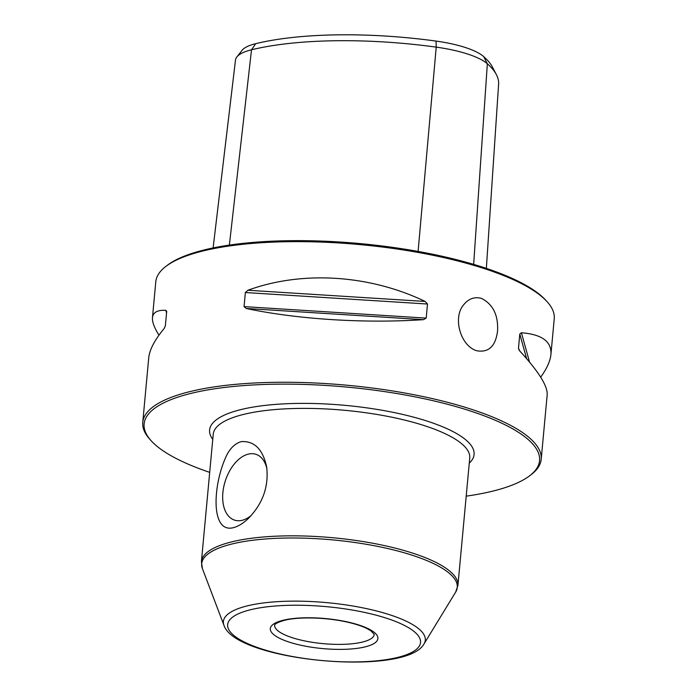<?xml version="1.0" encoding="UTF-8"?>
<svg xmlns="http://www.w3.org/2000/svg" width="697" height="697" viewBox="0 0 697 697"><rect width="100%" height="100%" fill="white"/><g stroke="black" fill="none" stroke-linecap="round" stroke-linejoin="round"><path stroke-width="1.05" d="M241.328 441.602C254.422 440.835 262.865 449.312 266.672 467.042C268.859 486.367 262.882 503.382 248.724 518.08C243.523 523.168 238.391 526.366 233.347 527.69C209.675 533.728 212.951 481.949 227.457 453.764C231.23 447.195 235.856 443.144 241.328 441.602M497.536 331.18C498.425 315.279 493.101 304.362 481.549 298.412C474.701 296.556 468.82 298.577 463.914 304.476C452.266 317.423 460.569 346.034 476.696 350.739C488.597 352.848 495.541 346.331 497.536 331.18M466.197 496.159A198.584 55.411 -174.7 0 0 529.554 475.851L531.105 474.674A200.083 55.83 -174.7 0 0 541.203 459.314A200.083 55.83 -174.7 0 0 471.268 409.235A200.083 55.83 -174.7 0 0 260.809 382.705A200.083 55.83 -174.7 0 0 142.754 422.356A200.083 55.83 -174.7 0 0 149.846 439.302L151.162 440.748A198.584 55.411 -174.7 0 0 209.701 472.366M142.754 422.356L148.74 357.796C149.55 349.685 154.673 339.936 164.126 328.548L165.363 325.847L166.67 311.759L165.816 310.322C157.461 309.921 153.009 312.343 152.469 317.597L155.797 281.736A200.083 55.83 5.3 0 1 165.895 266.385A200.083 55.83 5.3 0 1 484.319 268.615A200.083 55.83 5.3 0 1 547.154 301.749A200.083 55.83 5.3 0 1 554.246 318.703L550.918 354.564C551.85 341.643 542.022 334.377 521.426 332.757L529.537 362.118M152.469 317.597C152.103 321.831 154.272 327.686 158.968 335.179M166.67 311.759L166.627 311.028M540.689 377.182C546.884 368.547 550.299 361.011 550.918 354.564M521.426 332.757L519.796 334.046L518.49 348.125L519.735 350.983C538.581 371.457 547.729 386.051 547.189 394.755L541.203 459.314M425.144 301.444C369.506 274.67 301.993 270.41 247.905 290.257L425.144 301.444L427.496 304.023L426.189 318.111L423.445 319.662C364.967 323.608 297.453 319.348 246.215 308.483L244.055 306.61L245.361 292.531L247.905 290.257M529.554 475.851A198.584 55.411 -174.7 0 0 346.967 387.096A198.584 55.411 -174.7 0 0 151.162 440.748M236.849 56.962L242.051 50.35A62.808 17.53 5.3 0 1 255.694 43.676A192.145 53.617 5.3 0 1 436.052 41.079A62.808 17.53 5.3 0 1 483.666 56.57A192.145 53.617 5.3 0 1 492.474 67.147L496.369 74.596A196.781 54.906 -174.7 0 0 487.342 63.767A67.452 18.819 -174.7 0 0 436.217 47.135A196.781 54.906 -174.7 0 0 251.512 49.792A67.452 18.819 -174.7 0 0 236.849 56.962A67.452 18.819 -174.7 0 0 235.49 60.055L213.116 247.932M486.349 268.371L498.608 84.198A196.781 54.906 -174.7 0 0 496.369 74.596M165.895 266.385L167.446 265.2A198.584 55.411 5.3 0 1 483.483 267.421A198.584 55.411 5.3 0 1 545.838 300.302L547.154 301.749M266.96 468.985A34.597 20.893 -72 0 0 255.938 454.313A34.597 20.893 -72 0 0 248.306 454.13A34.597 20.893 -72 0 0 223.772 486.706A34.597 20.893 -72 0 0 234.532 520.119A34.597 20.893 -72 0 0 242.164 520.302A34.597 20.893 -72 0 0 251.225 515.466M457.92 585.445L469.743 457.99A128.806 35.939 -174.7 0 0 387.393 416.327A128.806 35.939 -174.7 0 0 243.863 414.34A128.806 35.939 -174.7 0 0 213.238 434.196L201.416 561.643A128.806 35.939 5.3 0 1 232.04 541.787A128.806 35.939 5.3 0 1 375.57 543.773A128.806 35.939 5.3 0 1 457.92 585.445L455.638 592.145A128.335 35.808 5.3 0 0 383.219 547.537A128.335 35.808 5.3 0 0 232.206 543.93A128.335 35.808 5.3 0 0 202.426 568.647L223.972 625.357A101.387 28.289 5.3 0 1 247.505 605.824A101.387 28.289 5.3 0 1 366.805 608.681A101.387 28.289 5.3 0 1 424.02 643.915C406.011 677.014 235.656 661.261 223.972 625.357M469.264 463.156A132.805 37.054 -174.7 0 0 345.268 405.366A132.805 37.054 -174.7 0 0 212.759 439.363M483.666 56.57L487.342 63.767L473.655 264.372M436.052 41.079L436.217 47.135L418.104 251.425M255.694 43.676L251.512 49.792L229.374 245.1M283.148 620.26A54.017 15.073 5.3 0 1 374.803 632.85A54.017 15.073 5.3 0 1 314.338 647.626A54.017 15.073 5.3 0 1 283.148 620.26M374.254 634.375A50.018 13.957 5.3 0 1 323.164 643.653A50.018 13.957 5.3 0 1 274.644 625.131L274.688 625C274.766 625.34 273.677 623.423 284.454 620.321C297.131 616.897 324.244 616.958 347.01 622.038C355.122 623.859 361.682 625.976 366.7 628.398L370.839 630.75L374.254 634.375M250.685 609.701A96.857 27.026 5.3 0 1 415.003 632.275A96.857 27.026 5.3 0 1 306.602 658.77A96.857 27.026 5.3 0 1 250.685 609.701M166.557 312.997L165.816 310.322M518.49 348.125L519.012 350.016M519.796 334.046L526.592 358.641M246.215 308.483L423.445 319.662M244.055 306.61L426.189 318.111M245.361 292.531L427.496 304.023M424.02 643.915L455.638 592.145M201.416 561.643L202.426 568.647"/></g></svg>
